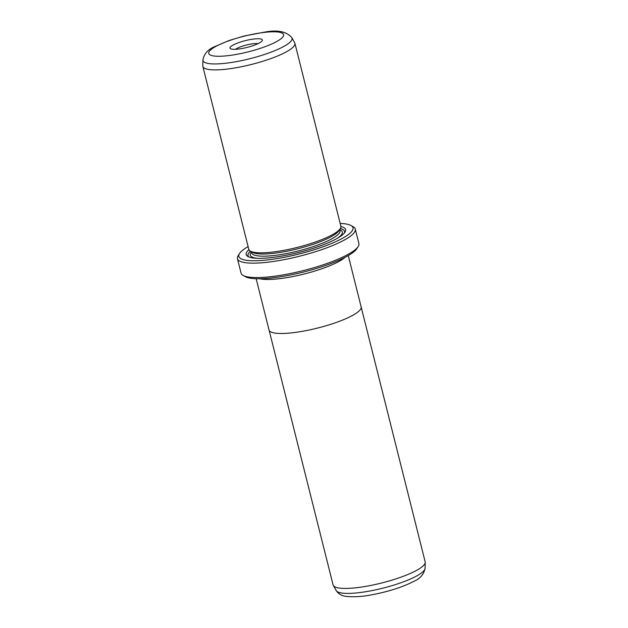 <?xml version="1.0" encoding="UTF-8"?>
<svg xmlns="http://www.w3.org/2000/svg" width="628" height="628" viewBox="0 0 628 628"><rect width="100%" height="100%" fill="white"/><g stroke="black" fill="none" stroke-linecap="round" stroke-linejoin="round"><path stroke-width="0.94" d="M269.129 330.289L333.091 584.935A47.461 9.946 -14.1 0 0 333.303 585.469A47.461 9.946 -14.1 0 0 367.278 586.105A47.461 9.946 -14.1 0 0 416.38 570.483A47.461 9.946 -14.1 0 0 425.219 562.382A47.461 9.946 -14.1 0 0 425.156 561.809L361.194 307.163M256.153 278.73L269.027 329.99A47.485 9.954 -14.1 0 0 301.958 331.396A47.485 9.954 -14.1 0 0 352.355 315.539A47.485 9.954 -14.1 0 0 361.139 306.856L348.265 255.588M259.733 278.754A47.485 9.954 -14.1 0 0 338.79 261.523A47.485 9.954 -14.1 0 0 345.117 257.307M259.278 43.018A16.705 3.501 165.9 0 1 243.248 48.278A16.705 3.501 165.9 0 1 230.515 48.741A16.705 3.501 165.9 0 1 233.051 45.051A16.705 3.501 165.9 0 1 252.432 39.211A16.705 3.501 165.9 0 1 262.174 40.789A16.705 3.501 165.9 0 1 259.278 43.018M258.022 43.654A12.913 2.708 -14.1 0 0 236.937 48.419A12.913 2.708 -14.1 0 0 235.531 49.306M259.78 278.754A47.461 9.946 -14.1 0 0 338.775 261.523A47.461 9.946 -14.1 0 0 345.078 257.331M202.844 66.403L248.79 249.324A47.461 9.946 -14.1 0 0 250.384 251.129A47.461 9.946 -14.1 0 0 286.549 249.826A47.461 9.946 -14.1 0 0 332.079 234.88A47.461 9.946 -14.1 0 0 340.305 228.537A47.461 9.946 -14.1 0 0 340.863 226.198L294.909 43.277A47.461 9.946 -14.1 0 0 294.697 42.735L291.832 37.664A45.922 9.624 165.9 0 1 283.542 46.582A45.922 9.624 165.9 0 1 233.585 62.125A45.922 9.624 165.9 0 1 202.907 60.005L202.781 65.83A47.461 9.946 -14.1 0 0 202.844 66.403A47.461 9.946 -14.1 0 0 235.759 67.8A47.461 9.946 -14.1 0 0 286.132 51.951A47.461 9.946 -14.1 0 0 294.909 43.277M250.384 251.129L252.613 252.393A45.569 9.553 -14.1 0 0 287.326 251.145A45.569 9.553 -14.1 0 0 331.042 236.795A45.569 9.553 -14.1 0 0 338.939 230.712L340.305 228.537A49.745 10.425 -14.1 0 1 344.372 233.019M248.916 249.685A51.261 10.747 -14.1 0 0 247.911 256.514A51.261 10.747 -14.1 0 0 286.972 255.109A51.261 10.747 -14.1 0 0 336.145 238.97A51.261 10.747 -14.1 0 0 345.031 232.125A51.261 10.747 -14.1 0 0 340.918 226.575M250.407 251.137A49.745 10.425 -14.1 0 0 248.924 256.993M358.203 246.482L356.83 248.649A58.859 12.34 165.9 0 1 346.625 256.507A58.859 12.34 165.9 0 1 290.167 275.048A58.859 12.34 165.9 0 1 245.32 276.658L243.091 275.394A60.751 12.733 -14.1 0 0 289.382 273.73A60.751 12.733 -14.1 0 0 347.669 254.591A60.751 12.733 -14.1 0 0 358.203 246.482A60.751 12.733 -14.1 0 0 358.902 243.491L355.283 229.087A60.751 12.733 165.9 0 1 344.05 240.186A60.751 12.733 165.9 0 1 279.57 260.479A60.751 12.733 165.9 0 1 237.439 258.689A60.751 12.733 165.9 0 1 238.145 255.698L239.511 253.524A58.859 12.34 -14.1 0 0 273.824 259.089A58.859 12.34 -14.1 0 0 342.103 238.507A58.859 12.34 -14.1 0 0 351.021 225.515A58.859 12.34 -14.1 0 0 340.164 223.45M351.021 225.515L353.25 226.779A60.751 12.733 165.9 0 1 355.283 229.087M248.099 246.576A58.859 12.34 -14.1 0 0 239.511 253.524M237.439 258.689L241.058 273.094A60.751 12.733 -14.1 0 0 243.091 275.394M425.093 568.207C423.892 574.29 420.171 578.655 413.946 581.293C402.917 586.992 389.125 591.443 372.577 594.645C363 596.608 354.184 597.181 346.13 596.372C341.836 595.941 338.516 593.994 336.168 590.54A45.922 9.624 -14.1 0 0 369.036 591.16A45.922 9.624 -14.1 0 0 416.537 576.041A45.922 9.624 -14.1 0 0 425.093 568.207L425.219 562.382M276.446 41.684A38.583 8.086 -14.1 0 0 268.235 32.02A38.583 8.086 -14.1 0 0 215.883 46.386A38.583 8.086 -14.1 0 0 224.094 56.049A38.583 8.086 -14.1 0 0 276.446 41.684M251.333 251.671L251.624 252.825A45.569 9.553 -14.1 0 0 283.228 254.167A45.569 9.553 -14.1 0 0 331.584 238.954A45.569 9.553 -14.1 0 0 340.015 230.625L339.724 229.471M251.404 251.922A47.461 9.946 -14.1 0 0 257.127 258.312M337.754 238.059A47.461 9.946 -14.1 0 0 339.787 229.722M291.832 37.664C286.564 31.479 277.427 29.642 264.419 32.161L244.174 36.024L229.047 40.514L214.054 46.912C207.821 49.565 204.1 53.93 202.907 60.005M336.168 590.54L333.303 585.469"/></g></svg>
